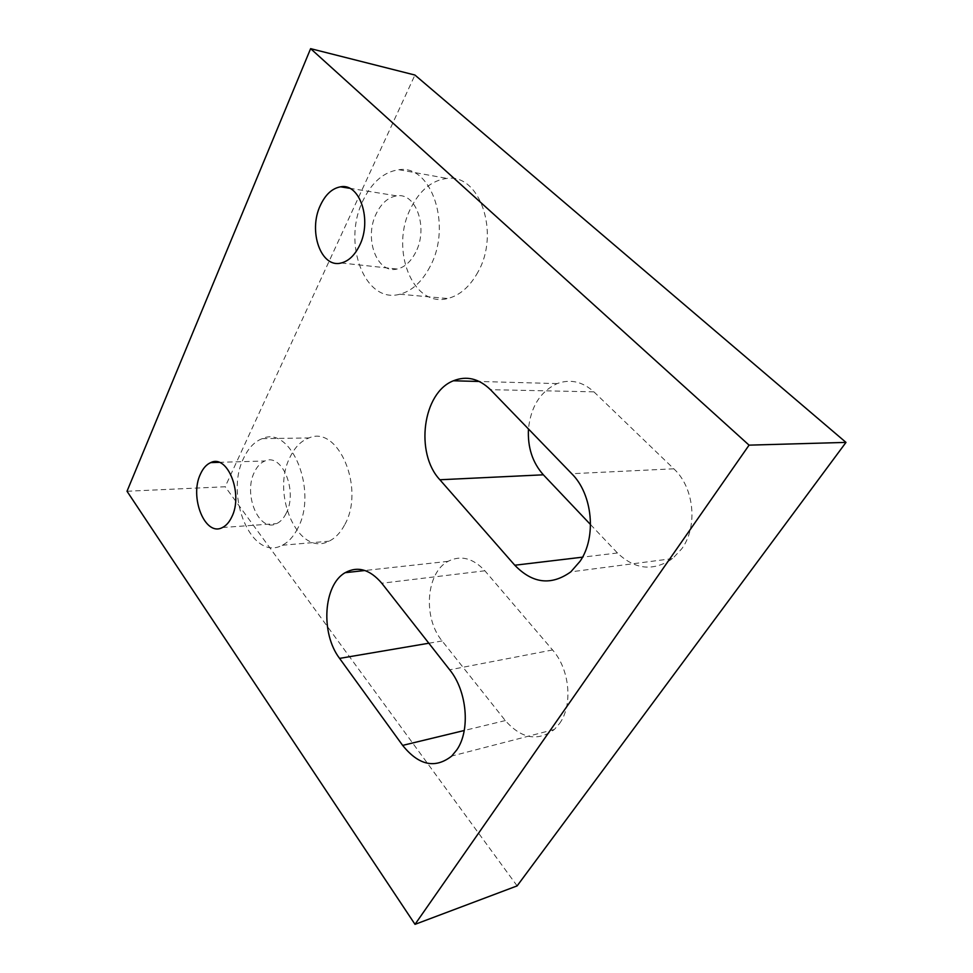 <?xml version="1.0" encoding="UTF-8"?>
<svg xmlns="http://www.w3.org/2000/svg" width="973" height="973" viewBox="0 0 973 973"><rect width="100%" height="100%" fill="white"/><g stroke="black" fill="none" stroke-linecap="round" stroke-linejoin="round"><path stroke-width="0.73" stroke-dasharray="4.87 3.65" d="M590.538 524.581L617.466 552.992C635.004 569.704 653.382 571.577 672.623 558.587L681.769 548.784C698.152 526.588 694.199 487.437 673.815 468.804L593.907 391.839C582.486 381.55 570.239 378.801 557.152 383.593C540.392 391.487 530.82 406.605 528.461 428.971M559.487 723.584C573.17 705.133 569.752 669.181 552.567 649.964L484.882 570.786C472.987 558.04 460.716 554.902 448.054 561.348C425.979 572.805 422.781 617.94 442.131 640.964L505.315 720.579C521.431 738.787 537.765 741.754 554.342 729.482L559.487 723.584M477.986 272.014C469.935 286.634 459.828 295.464 447.677 298.516C412.443 308.149 389.48 248.674 410.947 207.857C419.947 190.112 431.963 180.297 447.021 178.412C479.774 173.449 500.317 233.07 477.986 272.014M430.03 266.638C422.002 281.829 411.932 291.036 399.806 294.223C364.68 304.306 341.766 242.849 363.051 200.474C371.978 182.036 383.946 171.783 398.954 169.728C431.647 164.328 452.299 226.113 430.03 266.638M415.629 252.408C410.801 261.725 404.659 267.259 397.203 269.022C376.904 274.35 363.683 238.263 376.308 213.573C381.452 203.138 388.251 197.239 396.692 195.865C416.152 192.143 428.594 228.351 415.629 252.408M344.491 525.128C340.331 532.876 335.162 538.239 328.996 541.195C298.237 557.42 270.397 493.506 290.343 456.568C295.05 447.008 301.277 440.805 308.988 437.947C338.263 424.605 365.593 488.92 344.491 525.128M297.543 528.728C293.432 536.719 288.324 542.229 282.219 545.269C251.776 561.871 224.179 495.889 243.809 457.845C248.456 447.981 254.598 441.584 262.224 438.641C291.182 424.86 318.426 491.365 297.543 528.728M286.05 513.549C283.557 518.475 280.431 521.82 276.673 523.596C259 532.985 242.824 494.223 254.5 471.941C257.164 466.371 260.655 462.722 264.936 460.971C282.097 452.554 298.152 491.511 286.05 513.549M127.013 491.256L225.189 486.755L414.924 75.043M517.125 885.892L225.189 486.755M673.815 468.804L571.747 473.717M552.567 649.964L449.696 669.813M484.882 570.786L381.781 583.241M442.131 640.964L428.838 643.226M505.315 720.579L464.243 730.504M593.907 391.839L490.453 389.674M617.466 552.992L582.523 557.164M399.806 294.223L447.677 298.516M341.219 262.99L397.203 269.022M282.219 545.269L328.996 541.195M222.464 527.512L276.673 523.596M218.949 462.345L264.936 460.971M262.224 438.641L308.988 437.947M349.502 188.251L396.692 195.865M398.954 169.728L447.021 178.412M448.054 561.348L364.948 570.506M554.342 729.482L451.74 756.045M557.152 383.593L479.361 381.477M672.623 558.587L570.81 571.856"/><path stroke-width="1.46" d="M580.103 561.226C596.765 537.096 592.606 494.162 571.747 473.717L490.453 389.674C478.898 378.509 466.554 375.542 453.418 380.784C422.623 392.581 414.778 453.175 439.881 479.762L514.79 565.228C532.584 583.63 551.253 585.831 570.81 571.856L580.103 561.226M456.896 749.757C470.579 730.03 467.016 690.903 449.696 669.813L381.781 583.241C369.898 569.363 357.699 565.848 345.172 572.683C323.352 584.834 320.372 633.314 339.589 658.393L402.652 745.391C418.791 765.435 435.162 768.974 451.74 756.045L456.896 749.757M359.511 245.585C354.719 255.315 348.626 261.117 341.219 262.99C321.066 268.621 307.894 231.173 320.36 205.388C325.444 194.503 332.182 188.312 340.574 186.816C359.901 182.778 372.367 220.445 359.511 245.585M231.683 517.125C229.239 522.221 226.162 525.675 222.464 527.512C205.072 537.157 189.078 496.972 200.523 473.924C203.138 468.171 206.556 464.389 210.776 462.589C227.658 453.88 243.578 494.308 231.683 517.125M845.987 442.399L414.924 75.043L310.618 48.65L127.013 491.256L415.021 924.35L517.125 885.892L845.987 442.399L749.064 445.148L310.618 48.65M749.064 445.148L415.021 924.35M528.461 428.971C527.512 447.312 532.486 462.589 543.36 474.812L590.538 524.581M428.838 643.226L339.589 658.393M464.243 730.504L402.652 745.391M543.36 474.812L439.881 479.762M582.523 557.164L514.79 565.228M210.776 462.589L218.949 462.345M340.574 186.816L349.502 188.251M364.948 570.506L345.172 572.683M479.361 381.477L453.418 380.784"/></g></svg>
